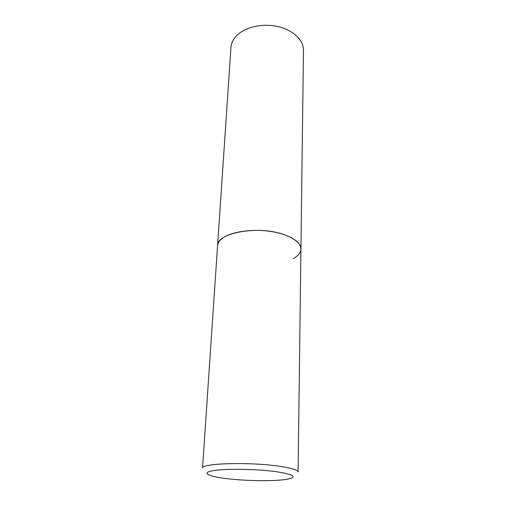 <?xml version="1.0" encoding="UTF-8"?>
<svg xmlns="http://www.w3.org/2000/svg" width="506" height="506" viewBox="0 0 506 506"><rect width="100%" height="100%" fill="white"/><g stroke="black" fill="none" stroke-linecap="round" stroke-linejoin="round"><path stroke-width="0.76" d="M300.937 249.066L303.474 50.271C303.701 40.05 292.835 29.734 277.237 26.426C261.665 23.074 244.018 27.45 236.024 36.305C232.943 39.727 231.267 43.408 230.983 47.362L202.526 468.164C200.667 463.471 246.523 461.801 276.725 465.887C290.672 467.765 297.794 469.802 298.091 471.997L300.937 249.066C300.716 243.127 294.581 238.143 282.538 234.114C256.567 225.379 216.625 233.127 217.567 245.714C217.776 242.886 219.604 240.261 223.057 237.845C232.014 231.59 252.361 228.699 270.438 231.406C288.546 234.082 301.152 241.748 300.937 249.066C300.785 252.665 298.287 255.827 293.442 258.553M228.383 478.84C247.333 480.985 273.234 481.301 285.871 479.473C298.565 477.126 294.587 474.426 273.929 471.364C253.651 468.834 223.5 468.619 212.242 470.839C200.673 473.021 209.301 476.734 228.383 478.84"/></g></svg>
